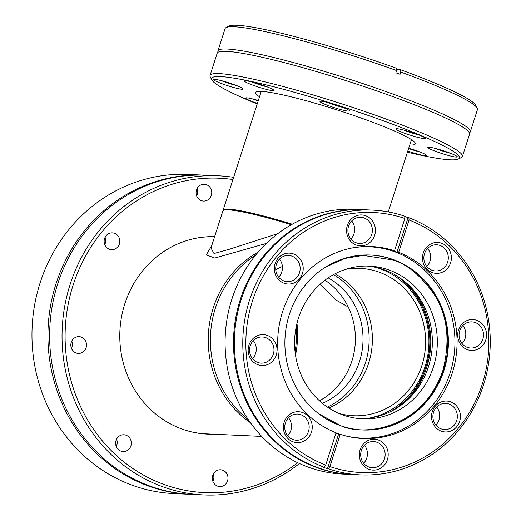 <?xml version="1.0" encoding="UTF-8"?>
<svg xmlns="http://www.w3.org/2000/svg" width="521" height="521" viewBox="0 0 521 521"><rect width="100%" height="100%" fill="white"/><g stroke="black" fill="none" stroke-linecap="round" stroke-linejoin="round"><path stroke-width="0.78" d="M328.184 277.888A69.019 64.435 -87.4 0 1 359.516 361.457A69.019 64.435 -87.4 0 1 322.434 403.339M324.967 280.194A69.019 64.435 -87.4 0 1 351.89 361.112A69.019 64.435 -87.4 0 1 319.445 400.753M368.634 363.202A73.754 68.857 -87.4 0 1 328.862 408.015A73.754 68.857 92.6 0 0 368.634 363.202A73.754 68.857 92.6 0 0 335.01 273.818A73.754 68.857 -87.4 0 1 368.634 363.202M333.486 274.639A73.754 68.857 -87.4 0 1 365.384 363.052A73.754 68.857 -87.4 0 1 327.416 407.057M258.227 252.047A98.599 92.054 92.6 0 0 213.232 307.937A98.599 92.054 92.6 0 0 250.406 422.674A98.599 92.054 -87.4 0 1 213.232 307.937A98.599 92.054 -87.4 0 1 258.227 252.047M248.315 419.666A98.599 92.054 -87.4 0 1 215.42 308.041A98.599 92.054 -87.4 0 1 255.876 254.847M275.752 269.767A79.081 73.826 -87.4 0 1 282.402 266.498M218.091 52.211A132.523 13.246 17.8 0 1 217.928 50.882A132.523 13.246 17.8 0 1 227.117 49.02A132.523 13.246 17.8 0 1 391.545 93.565A132.523 13.246 17.8 0 1 470.281 131.904A132.523 13.246 17.8 0 1 469.375 132.888M458.389 159.048L461.345 157.55A132.523 13.246 -162.2 0 0 462.387 156.489L469.538 134.223A132.523 13.246 -162.2 0 0 390.802 95.884A132.523 13.246 -162.2 0 0 226.375 51.338A132.523 13.246 -162.2 0 0 217.185 53.201L210.035 75.467A132.523 13.246 -162.2 0 0 210.269 76.939L211.793 79.876A130.152 13.012 17.8 0 1 382.088 120.358A130.152 13.012 17.8 0 1 458.389 159.048A130.152 13.012 17.8 0 1 407.435 152.191M409.734 145.027A83.809 8.382 -162.2 0 0 415.289 143.842A83.809 8.382 -162.2 0 0 365.495 119.596A83.809 8.382 -162.2 0 0 255.694 92.601A83.809 8.382 -162.2 0 0 259.523 96.802M462.387 156.489A132.523 13.246 -162.2 0 0 383.651 118.156A132.523 13.246 -162.2 0 0 210.035 75.467M448.106 152.386A15.461 1.543 -162.2 0 0 427.969 147.28A15.461 1.543 -162.2 0 0 437.034 151.878A15.461 1.543 -162.2 0 0 457.262 156.684A15.461 1.543 -162.2 0 0 448.106 152.386M435.322 148.42A13.097 1.309 -162.2 0 0 438.604 149.677A13.097 1.309 -162.2 0 0 450.619 153.33M407.806 151.025A15.461 1.543 -162.2 0 0 426.465 155.278A15.461 1.543 -162.2 0 0 417.308 150.973A15.461 1.543 -162.2 0 0 408.725 148.166M258.331 100.514A15.461 1.543 -162.2 0 0 245.743 97.909A15.461 1.543 -162.2 0 0 254.808 102.507A15.461 1.543 -162.2 0 0 257.4 103.419M253.095 99.049A13.097 1.309 -162.2 0 0 256.371 100.306A13.097 1.309 -162.2 0 0 258.188 100.944M233.949 84.558A15.461 1.543 -162.2 0 0 213.818 79.459A15.461 1.543 -162.2 0 0 222.877 84.057A15.461 1.543 -162.2 0 0 243.112 88.863A15.461 1.543 -162.2 0 0 233.949 84.558M221.171 80.592A13.097 1.309 -162.2 0 0 224.447 81.849A13.097 1.309 -162.2 0 0 236.469 85.509M264.746 85.972A15.461 1.543 -162.2 0 0 244.616 80.872A15.461 1.543 -162.2 0 0 253.681 85.464A15.461 1.543 -162.2 0 0 273.909 90.276A15.461 1.543 -162.2 0 0 264.746 85.972M251.969 82.005A13.097 1.309 -162.2 0 0 255.244 83.262A13.097 1.309 -162.2 0 0 267.266 86.916M340.233 106.421A15.461 1.543 -162.2 0 0 320.096 101.321A15.461 1.543 -162.2 0 0 329.161 105.919A15.461 1.543 -162.2 0 0 349.389 110.726A15.461 1.543 -162.2 0 0 340.233 106.421M327.449 102.455A13.097 1.309 -162.2 0 0 330.724 103.712A13.097 1.309 -162.2 0 0 342.746 107.365M416.181 133.93A15.461 1.543 -162.2 0 0 396.045 128.83A15.461 1.543 -162.2 0 0 405.11 133.428A15.461 1.543 -162.2 0 0 425.338 138.234A15.461 1.543 -162.2 0 0 416.181 133.93M403.397 129.963A13.097 1.309 -162.2 0 0 406.673 131.22A13.097 1.309 -162.2 0 0 418.695 134.88M400.779 72.054A132.523 13.246 17.8 0 1 477.203 108.16L475.673 105.222A130.152 13.012 -162.2 0 0 400.649 69.775L400.779 72.054L400.056 74.295A132.523 13.246 -162.2 0 0 397.979 73.539A132.523 13.246 -162.2 0 0 395.882 72.784L396.598 70.543L396.474 68.258A130.152 13.012 -162.2 0 0 229.077 26.05L226.127 27.548A132.523 13.246 17.8 0 1 396.598 70.543M477.203 108.16A132.523 13.246 17.8 0 1 477.431 109.631L470.281 131.904M257.224 103.959A130.152 13.012 17.8 0 1 211.793 79.876M408.601 148.55A13.097 1.309 -162.2 0 0 419.822 151.917M400.649 69.775L396.546 69.586M217.928 50.882L225.079 28.609A132.523 13.246 17.8 0 1 226.127 27.548M396.123 275.492A78.879 73.643 -87.4 0 1 425.826 367.253A78.879 73.643 -87.4 0 1 389.864 411.942M376.019 267.436A77.303 72.172 -87.4 0 1 424.999 366.771A77.303 72.172 -87.4 0 1 369.115 418.122M339.028 413.433A73.754 68.857 92.6 0 0 353.375 415.732A73.754 68.857 92.6 0 0 421.867 365.638A73.754 68.857 92.6 0 0 360.128 268.38A73.754 68.857 92.6 0 0 345.631 269.357M354.319 247.592A95.721 89.365 -87.4 0 1 369.956 246.837A95.721 89.365 -87.4 0 1 394.69 251.78A95.721 89.365 -87.4 0 1 453.335 359.985A95.721 89.365 -87.4 0 1 361.19 438.083A95.721 89.365 -87.4 0 1 345.69 435.901M339.783 434.273A95.721 89.365 -87.4 0 1 336.455 433.146A95.721 89.365 -87.4 0 1 336.006 432.977M366.973 266.055A76.437 71.357 -87.4 0 1 384.238 269.839A76.437 71.357 -87.4 0 1 431.297 354.931A76.437 71.357 -87.4 0 1 359.978 418.676M342.714 414.892A76.437 71.357 -87.4 0 1 295.882 328.484A76.437 71.357 -87.4 0 1 369.461 266.12A76.437 71.357 -87.4 0 1 389.207 270.067A76.437 71.357 -87.4 0 1 436.038 356.475A76.437 71.357 -87.4 0 1 362.46 418.832A76.437 71.357 -87.4 0 1 342.714 414.892M393.27 259.562A87.561 81.745 -87.4 0 1 446.914 358.539A87.561 81.745 -87.4 0 1 362.629 429.975A87.561 81.745 -87.4 0 1 340.005 425.455A87.561 81.745 -87.4 0 1 286.361 326.478A87.561 81.745 -87.4 0 1 370.646 255.043A87.561 81.745 -87.4 0 1 393.27 259.562M407.051 283.561A79.277 74.008 -87.4 0 1 401.489 404.908M223.073 210.64A78.879 7.887 17.8 0 1 223.105 210.237A78.879 7.887 17.8 0 1 292.281 224.212M214.619 236.658A98.801 92.237 92.6 0 0 124.812 303.828A98.801 92.237 92.6 0 0 207.508 434.117A98.801 92.237 92.6 0 0 213.33 434.188M206.655 434.071A98.801 92.237 92.6 0 0 211.637 434.11M297.68 462.694A157.368 146.915 -87.4 0 1 124.259 462.205A157.368 146.915 -87.4 0 1 73.103 285.104A157.368 146.915 -87.4 0 1 232.959 179.543M233.662 177.348A159.732 149.123 92.6 0 0 218.494 175.818A159.732 149.123 92.6 0 0 70.166 284.31A159.732 149.123 92.6 0 0 203.867 494.95A159.732 149.123 92.6 0 0 299.451 463.527M71.442 348.341A8.401 7.841 92.6 0 0 71.963 347.064A8.401 7.841 92.6 0 0 71.774 341.066M71.253 342.343A8.401 7.841 92.6 0 0 78.287 353.42A8.401 7.841 92.6 0 0 86.089 347.715A8.401 7.841 92.6 0 0 79.055 336.631A8.401 7.841 92.6 0 0 71.253 342.343M104.754 244.59A8.401 7.841 92.6 0 0 105.275 243.314A8.401 7.841 92.6 0 0 105.086 237.309M104.565 238.585A8.401 7.841 92.6 0 0 111.598 249.663A8.401 7.841 92.6 0 0 119.394 243.958A8.401 7.841 92.6 0 0 112.367 232.88A8.401 7.841 92.6 0 0 104.565 238.585M196.671 195.987A8.401 7.841 92.6 0 0 197.198 194.711A8.401 7.841 92.6 0 0 197.003 188.713M196.482 189.989A8.401 7.841 92.6 0 0 203.516 201.067A8.401 7.841 92.6 0 0 211.318 195.355A8.401 7.841 92.6 0 0 204.284 184.278A8.401 7.841 92.6 0 0 196.482 189.989M212.933 481.489A8.401 7.841 92.6 0 0 213.454 480.212A8.401 7.841 92.6 0 0 213.265 474.208M212.744 475.484A8.401 7.841 92.6 0 0 219.777 486.562A8.401 7.841 92.6 0 0 227.573 480.857A8.401 7.841 92.6 0 0 220.546 469.779A8.401 7.841 92.6 0 0 212.744 475.484M116.255 446.464A8.401 7.841 92.6 0 0 116.776 445.188A8.401 7.841 92.6 0 0 116.587 439.19M116.059 440.466A8.401 7.841 92.6 0 0 123.093 451.544A8.401 7.841 92.6 0 0 130.895 445.839A8.401 7.841 92.6 0 0 123.861 434.761A8.401 7.841 92.6 0 0 116.059 440.466M218.494 175.818L206.075 175.245A159.732 149.123 92.6 0 0 57.746 283.737A159.732 149.123 92.6 0 0 191.441 494.383L203.867 494.95M295.055 351.662A92.289 86.16 92.6 0 0 296.189 326.843M266.387 243.431L214.815 258.064L206.277 254.88L211.747 245.606M214.561 236.834A98.599 92.054 92.6 0 0 200.937 237.426M192.021 431.987A98.599 92.054 92.6 0 0 206.381 433.869L261.731 436.403M291.337 224.746A78.879 7.887 -162.2 0 0 222.864 210.985L210.998 247.924L214.014 253.532L229.442 249.227L277.882 233.603M296.963 323.385A93.474 87.267 -87.4 0 1 295.511 355.179M320.135 284.199L336.025 300.005L348.236 307.019M396.982 252.229A96.079 89.697 -87.4 0 0 394.898 251.448A96.079 89.697 -87.4 0 0 392.801 250.718L394.495 250.796A96.079 89.697 -87.4 0 0 371.773 246.563A96.079 89.697 -87.4 0 0 279.497 323.788A96.079 89.697 -87.4 0 0 336.071 432.775L325.703 465.071A130.152 121.51 -87.4 0 1 252.47 300.923A130.152 121.51 -87.4 0 1 404.863 218.501L404.739 216.222A132.523 123.718 92.6 0 0 372.593 210.119L364.179 209.735A132.523 123.718 92.6 0 0 241.119 299.744A132.523 123.718 92.6 0 0 317.803 467.663A132.523 123.718 92.6 0 0 352.04 474.501L360.454 474.885A132.523 123.718 92.6 0 0 487.812 367.93A132.523 123.718 92.6 0 0 408.913 217.739L409.044 220.018A130.152 121.51 -87.4 0 1 482.27 384.159A130.152 121.51 -87.4 0 1 329.878 466.582L340.246 434.293A96.079 89.697 -87.4 0 0 362.974 438.519A96.079 89.697 -87.4 0 0 455.243 361.294A96.079 89.697 -87.4 0 0 398.676 252.307L396.982 252.229L408.067 217.7L408.913 217.739M351.603 474.481A132.523 123.718 -87.4 0 1 351.167 474.462A132.523 123.718 -87.4 0 1 316.924 467.624A132.523 123.718 -87.4 0 1 240.246 299.705A132.523 123.718 -87.4 0 1 363.3 209.696A132.523 123.718 -87.4 0 1 363.743 209.716M351.167 474.462L342.753 474.071A132.523 123.718 -87.4 0 1 308.51 467.239A132.523 123.718 -87.4 0 1 227.319 317.432A132.523 123.718 -87.4 0 1 354.886 209.312L363.3 209.696M436.676 407.044A13.097 12.224 -87.4 0 1 438.975 419.835A13.097 12.224 -87.4 0 1 435.856 425.064M462.843 325.54A13.097 12.224 -87.4 0 1 465.142 338.331A13.097 12.224 -87.4 0 1 462.023 343.56M427.643 248.458A13.097 12.224 -87.4 0 1 429.942 261.249A13.097 12.224 -87.4 0 1 426.823 266.478M351.695 220.95A13.097 12.224 -87.4 0 1 353.993 233.74A13.097 12.224 -87.4 0 1 350.874 238.97M279.49 259.132A13.097 12.224 -87.4 0 1 281.783 271.923A13.097 12.224 -87.4 0 1 278.663 277.152M253.323 340.636A13.097 12.224 -87.4 0 1 255.616 353.427A13.097 12.224 -87.4 0 1 252.496 358.656M288.523 417.718A13.097 12.224 -87.4 0 1 290.816 430.509A13.097 12.224 -87.4 0 1 287.696 435.738M364.472 445.227A13.097 12.224 -87.4 0 1 366.764 458.018A13.097 12.224 -87.4 0 1 363.645 463.247M441.137 428.868A13.097 12.224 -87.4 0 1 433.557 412.274A13.097 12.224 -87.4 0 1 445.715 403.384A13.097 12.224 -87.4 0 1 449.102 404.055A13.097 12.224 -87.4 0 1 456.676 420.649A13.097 12.224 -87.4 0 1 444.517 429.545A13.097 12.224 -87.4 0 1 441.137 428.868M467.304 347.364A13.097 12.224 -87.4 0 1 459.724 330.77A13.097 12.224 -87.4 0 1 471.883 321.88A13.097 12.224 -87.4 0 1 475.269 322.551A13.097 12.224 -87.4 0 1 482.843 339.145A13.097 12.224 -87.4 0 1 470.684 348.041A13.097 12.224 -87.4 0 1 467.304 347.364M432.104 270.282A13.097 12.224 -87.4 0 1 424.524 253.688A13.097 12.224 -87.4 0 1 436.683 244.792A13.097 12.224 -87.4 0 1 440.069 245.469A13.097 12.224 -87.4 0 1 447.643 262.063A13.097 12.224 -87.4 0 1 435.484 270.959A13.097 12.224 -87.4 0 1 432.104 270.282M356.156 242.773A13.097 12.224 -87.4 0 1 348.132 227.97A13.097 12.224 -87.4 0 1 360.734 217.283A13.097 12.224 -87.4 0 1 364.12 217.96A13.097 12.224 -87.4 0 1 372.144 232.763A13.097 12.224 -87.4 0 1 359.536 243.45A13.097 12.224 -87.4 0 1 356.156 242.773M283.945 280.949A13.097 12.224 -87.4 0 1 276.371 264.362A13.097 12.224 -87.4 0 1 288.53 255.466A13.097 12.224 -87.4 0 1 291.916 256.143A13.097 12.224 -87.4 0 1 299.49 272.73A13.097 12.224 -87.4 0 1 287.332 281.627A13.097 12.224 -87.4 0 1 283.945 280.949M257.778 362.453A13.097 12.224 -87.4 0 1 249.754 347.65A13.097 12.224 -87.4 0 1 262.363 336.97A13.097 12.224 -87.4 0 1 265.743 337.647A13.097 12.224 -87.4 0 1 273.766 352.443A13.097 12.224 -87.4 0 1 261.164 363.13A13.097 12.224 -87.4 0 1 257.778 362.453M292.978 439.535A13.097 12.224 -87.4 0 1 285.404 422.948A13.097 12.224 -87.4 0 1 297.563 414.052A13.097 12.224 -87.4 0 1 300.943 414.729A13.097 12.224 -87.4 0 1 308.523 431.316A13.097 12.224 -87.4 0 1 296.364 440.212A13.097 12.224 -87.4 0 1 292.978 439.535M368.927 467.044A13.097 12.224 -87.4 0 1 361.353 450.457A13.097 12.224 -87.4 0 1 373.511 441.561A13.097 12.224 -87.4 0 1 376.891 442.238A13.097 12.224 -87.4 0 1 384.472 458.825A13.097 12.224 -87.4 0 1 372.313 467.721A13.097 12.224 -87.4 0 1 368.927 467.044M366.452 246.492A96.079 89.697 -87.4 0 1 368.835 246.785M329.878 466.582L328.315 468.783L327.462 468.744L338.552 434.214A96.079 89.697 -87.4 0 1 336.455 433.485A96.079 89.697 -87.4 0 1 335.908 433.283M459.613 421.443A15.461 14.432 -87.4 0 1 441.261 431.147A15.461 14.432 -87.4 0 1 432.319 411.557A15.461 14.432 -87.4 0 1 450.672 401.854A15.461 14.432 -87.4 0 1 459.613 421.443M485.78 339.939A15.461 14.432 -87.4 0 1 467.428 349.643A15.461 14.432 -87.4 0 1 458.487 330.053A15.461 14.432 -87.4 0 1 476.839 320.35A15.461 14.432 -87.4 0 1 485.78 339.939M450.58 262.858A15.461 14.432 -87.4 0 1 432.228 272.561A15.461 14.432 -87.4 0 1 423.286 252.972A15.461 14.432 -87.4 0 1 441.639 243.268A15.461 14.432 -87.4 0 1 450.58 262.858M356.279 245.052A15.461 14.432 -87.4 0 1 347.338 225.463A15.461 14.432 -87.4 0 1 365.69 215.759A15.461 14.432 -87.4 0 1 374.632 235.349A15.461 14.432 -87.4 0 1 356.279 245.052M302.427 273.532A15.461 14.432 -87.4 0 1 284.075 283.229A15.461 14.432 -87.4 0 1 275.127 263.639A15.461 14.432 -87.4 0 1 293.479 253.935A15.461 14.432 -87.4 0 1 302.427 273.532M257.908 364.733A15.461 14.432 -87.4 0 1 248.96 345.143A15.461 14.432 -87.4 0 1 267.312 335.439A15.461 14.432 -87.4 0 1 276.26 355.029A15.461 14.432 -87.4 0 1 257.908 364.733M311.46 432.117A15.461 14.432 -87.4 0 1 293.108 441.821A15.461 14.432 -87.4 0 1 284.16 422.225A15.461 14.432 -87.4 0 1 302.512 412.521A15.461 14.432 -87.4 0 1 311.46 432.117M387.409 459.626A15.461 14.432 -87.4 0 1 369.057 469.33A15.461 14.432 -87.4 0 1 360.109 449.734A15.461 14.432 -87.4 0 1 378.461 440.03A15.461 14.432 -87.4 0 1 387.409 459.626M327.462 468.744A132.523 123.718 -87.4 0 1 325.371 468.008A132.523 123.718 -87.4 0 1 323.287 467.233L324.134 467.272L325.703 465.071M404.752 216.482A132.523 123.718 -87.4 0 1 405.983 216.918A132.523 123.718 -87.4 0 1 408.067 217.7M328.315 468.783A132.523 123.718 92.6 0 0 360.454 474.885M397.067 276.065A83.809 78.248 -87.4 0 1 397.608 276.534M391.447 411.043A83.809 78.248 -87.4 0 1 390.861 411.46M360.063 438.031A96.079 89.697 -87.4 0 1 357.673 438.109M338.552 434.214L340.246 434.293M404.863 218.501L394.495 250.796M398.676 252.307L409.044 220.018M372.593 210.119A132.523 123.718 92.6 0 0 245.235 317.081A132.523 123.718 92.6 0 0 324.134 467.272M190.595 494.338A159.732 149.123 -87.4 0 1 189.748 494.305L173.793 493.569A159.732 149.123 -87.4 0 1 132.523 485.331A159.732 149.123 -87.4 0 1 40.097 282.929A159.732 149.123 -87.4 0 1 188.42 174.437L204.375 175.167A159.732 149.123 -87.4 0 1 205.222 175.212M189.748 494.305A159.732 149.123 -87.4 0 1 148.478 486.06A159.732 149.123 -87.4 0 1 56.047 283.658A159.732 149.123 -87.4 0 1 204.375 175.167M362.362 429.962A87.561 81.745 92.6 0 0 446.406 358.376A87.561 81.745 92.6 0 0 392.73 259.536A87.561 81.745 92.6 0 0 370.379 255.03M325.443 267.169L344.869 258.449L363.17 255.401L392.469 259.901C406.198 263.646 419.822 274.723 433.335 293.141C447.409 314.241 450.6 339.979 442.909 370.346C422.238 431.088 360.89 436.526 339.445 425.051L318.722 413.765M361.19 438.083L355.296 437.809M369.956 246.837L364.062 246.57M411.466 139.635L388.256 211.917M261.255 91.409L223.105 210.237"/></g></svg>
